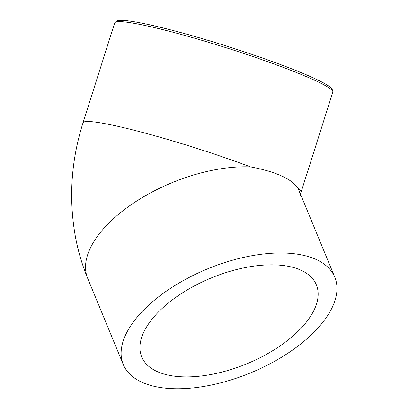 <?xml version="1.0" encoding="UTF-8"?>
<svg xmlns="http://www.w3.org/2000/svg" width="409" height="409" viewBox="0 0 409 409"><rect width="100%" height="100%" fill="white"/><g stroke="black" fill="none" stroke-linecap="round" stroke-linejoin="round"><path stroke-width="0.61" d="M282.021 344.567A94.474 46.468 -22.4 0 1 141.724 356.945A94.474 46.468 -22.4 0 1 211.305 277.931A94.474 46.468 -22.4 0 1 316.361 284.822A94.474 46.468 -22.4 0 1 282.021 344.567M250.625 166.923A114.418 10.026 -162.4 0 0 140.9 131.995A114.418 10.026 -162.4 0 0 83.022 122.782C70.956 161.018 68.502 199.434 75.65 238.018C78.329 251.934 82.347 265.395 87.705 278.396A114.418 56.278 -22.4 0 1 131.943 204.188A114.418 56.278 -22.4 0 1 250.625 166.923C262.931 169.224 273.161 172.189 281.32 175.814C289.419 179.454 294.884 183.508 297.716 187.971A114.418 56.278 -22.4 0 1 299.214 191.049L300.467 195.558M315.809 259.316A114.418 56.278 -22.4 0 1 334.797 277.21A114.418 56.278 -22.4 0 1 250.528 372.901A114.418 56.278 -22.4 0 1 123.288 364.562A114.418 56.278 -22.4 0 1 185.18 279.551A114.418 56.278 -22.4 0 1 315.809 259.316M332.829 92.102L332.885 90.593L330.973 87.782C328.013 85.159 321.847 81.739 312.486 77.521C284.004 64.474 223.917 44.044 178.298 31.882C154.801 25.588 137.455 21.835 126.253 20.619L118.712 20.45C118.124 20.092 116.846 20.767 114.878 22.485L114.704 22.909A114.418 10.026 17.6 0 1 226.796 47.95A114.418 10.026 17.6 0 1 332.829 92.102L301.147 191.974A114.418 10.026 -162.4 0 0 297.716 187.971M331.576 89.801A112.531 9.857 -162.4 0 0 227.317 46.314A112.531 9.857 -162.4 0 0 117.056 21.754M301.147 191.974L300.574 194.347M334.797 277.21L299.214 191.044M123.288 364.562L87.705 278.396M114.704 22.909L83.022 122.782"/></g></svg>
